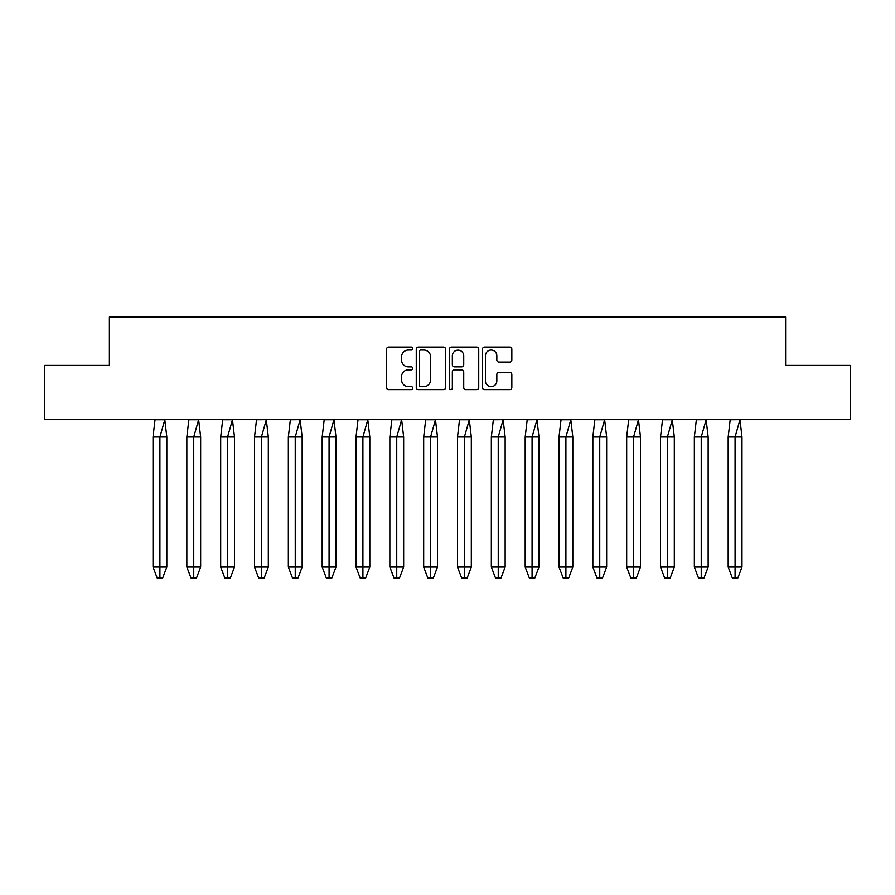 <?xml version="1.0" encoding="UTF-8"?>
<svg xmlns="http://www.w3.org/2000/svg" width="895" height="895" viewBox="0 0 895 895"><rect width="100%" height="100%" fill="white"/><g stroke="black" fill="none" stroke-linecap="round" stroke-linejoin="round"><path stroke-width="1.34" d="M412.796 348.535A1.488 1.488 0 0 0 411.308 347.047L388.687 347.047A2.126 2.126 0 0 0 386.562 349.173L386.562 387.501A2.126 2.126 0 0 0 388.687 389.627L411.308 389.627A1.488 1.488 0 0 0 412.796 388.139A1.488 1.488 0 0 0 411.308 386.651L408.377 386.651A6.813 6.813 0 0 1 401.575 379.838L401.575 376.638A6.813 6.813 0 0 1 408.377 369.825L411.308 369.825A1.488 1.488 0 0 0 412.796 368.337A1.488 1.488 0 0 0 411.308 366.849L408.377 366.849A6.813 6.813 0 0 1 401.575 360.036L401.575 356.848A6.813 6.813 0 0 1 408.377 350.034L411.308 350.034A1.488 1.488 0 0 0 412.796 348.535M509.714 362.061A2.126 2.126 0 0 0 511.839 359.924L511.839 349.173A2.126 2.126 0 0 0 509.714 347.047L484.598 347.047A2.126 2.126 0 0 0 482.461 349.173L482.461 387.501A2.126 2.126 0 0 0 484.598 389.627L509.714 389.627A2.126 2.126 0 0 0 511.839 387.501L511.839 374.513A2.126 2.126 0 0 0 509.714 372.387L498.962 372.387A2.126 2.126 0 0 0 496.837 374.513L496.837 380.957A5.694 5.694 0 0 1 491.142 386.651A5.694 5.694 0 0 1 485.448 380.957L485.448 355.729A5.694 5.694 0 0 1 491.142 350.034A5.694 5.694 0 0 1 496.837 355.729L496.837 359.924A2.126 2.126 0 0 0 498.962 362.061L509.714 362.061M785.62 365.406L850.25 365.406L850.25 419.632L44.75 419.632L44.75 365.406L109.38 365.406L109.38 317.043L785.62 317.043L785.62 365.406M445.632 349.173A2.126 2.126 0 0 0 443.506 347.047L418.39 347.047A2.126 2.126 0 0 0 416.264 349.173L416.264 387.501A2.126 2.126 0 0 0 418.39 389.627L443.506 389.627A2.126 2.126 0 0 0 445.632 387.501L445.632 349.173M451.494 347.047L476.61 347.047A2.126 2.126 0 0 1 478.736 349.173L478.736 387.501A2.126 2.126 0 0 1 476.61 389.627L465.859 389.627A2.126 2.126 0 0 1 463.733 387.501L463.733 371.962A2.126 2.126 0 0 0 461.607 369.825L454.47 369.825A2.126 2.126 0 0 0 452.344 371.962L452.344 388.139A1.488 1.488 0 0 1 450.856 389.627A1.488 1.488 0 0 1 449.368 388.139L449.368 349.173A2.126 2.126 0 0 1 451.494 347.047M420.728 350.034A1.488 1.488 0 0 0 419.24 351.522L419.24 385.152A1.488 1.488 0 0 0 420.728 386.651L423.816 386.651A6.813 6.813 0 0 0 430.629 379.838L430.629 356.848A6.813 6.813 0 0 0 423.816 350.034L420.728 350.034M463.733 355.83A5.694 5.694 0 0 0 458.039 350.135A5.694 5.694 0 0 0 452.344 355.83L452.344 364.724A2.126 2.126 0 0 0 454.47 366.849L461.607 366.849A2.126 2.126 0 0 0 463.733 364.724L463.733 355.83M153.011 436.984L153.011 567.027L166.817 567.027L162.677 577.957L159.914 577.957L159.903 436.984L166.817 436.984L164.803 419.721L159.903 436.984L153.011 436.984L155.025 419.721L164.781 419.721M166.817 567.027L166.817 436.984M153.011 567.027L157.151 577.957L159.914 577.957M186.842 436.984L186.842 567.027L200.648 567.027L196.508 577.957L193.745 577.957L193.734 436.984L200.648 436.984L198.634 419.721L193.734 436.984L186.842 436.984L188.856 419.721L198.623 419.721M200.648 567.027L200.648 436.984M186.842 567.027L190.993 577.957L193.745 577.957M220.685 436.984L220.685 567.027L234.479 567.027L230.339 577.957L227.576 577.957L227.565 436.984L234.479 436.984L232.465 419.721L227.565 436.984L220.685 436.984L222.698 419.721L232.454 419.721M234.479 567.027L234.479 436.984M220.685 567.027L224.824 577.957L227.576 577.957M254.516 436.984L254.516 567.027L268.321 567.027L264.17 577.957L261.407 577.957L261.407 436.984L268.321 436.984L266.307 419.721L261.407 436.984L254.516 436.984L256.529 419.721L266.285 419.632M268.321 567.027L268.321 436.984M254.516 567.027L258.655 577.957L261.407 577.957M288.347 436.984L288.347 567.027L302.152 567.027L298.013 577.957L295.249 577.957L295.238 436.984L302.152 436.984L300.138 419.721L295.238 436.984L288.347 436.984L290.36 419.721L300.116 419.632M302.152 567.027L302.152 436.984M288.347 567.027L292.486 577.957L295.249 577.957M322.178 436.984L322.178 567.027L335.983 567.027L331.844 577.957L329.08 577.957L329.069 436.984L335.983 436.984L333.969 419.721L329.069 436.984L322.178 436.984L324.191 419.721L333.958 419.721M335.983 567.027L335.983 436.984M322.178 567.027L326.317 577.957L329.08 577.957M356.02 436.984L356.02 567.027L369.814 567.027L365.675 577.957L362.911 577.957L362.9 436.984L369.814 436.984L367.8 419.721L362.9 436.984L356.02 436.984L358.022 419.721L367.789 419.721M369.814 567.027L369.814 436.984M356.02 567.027L360.159 577.957L362.911 577.957M389.851 436.984L389.851 567.027L403.656 567.027L399.506 577.957L396.742 577.957L396.742 436.984L403.656 436.984L401.642 419.721L396.742 436.984L389.851 436.984L391.865 419.721L401.62 419.721M403.656 567.027L403.656 436.984M389.851 567.027L393.99 577.957L396.742 577.957M423.682 436.984L423.682 567.027L437.487 567.027L433.348 577.957L430.573 577.957L430.573 436.984L437.487 436.984L435.473 419.721L430.573 436.984L423.682 436.984L425.696 419.721L435.451 419.721M437.487 567.027L437.487 436.984M423.682 567.027L427.821 577.957L430.573 577.957M457.513 436.984L457.513 567.027L471.318 567.027L467.179 577.957L464.415 577.957L464.404 436.984L471.318 436.984L469.304 419.721L464.404 436.984L457.513 436.984L459.527 419.721L469.293 419.721M471.318 567.027L471.318 436.984M457.513 567.027L461.652 577.957L464.415 577.957M491.344 436.984L491.344 567.027L505.149 567.027L501.01 577.957L498.246 577.957L498.235 436.984L505.149 436.984L503.135 419.721L498.235 436.984L491.344 436.984L493.358 419.721L503.124 419.632M505.149 567.027L505.149 436.984M491.344 567.027L495.494 577.957L498.246 577.957M525.186 436.984L525.186 567.027L538.98 567.027L534.841 577.957L532.077 577.957L532.077 436.984L538.98 436.984L536.978 419.721L532.077 436.984L525.186 436.984L527.2 419.721L536.955 419.632M538.98 567.027L538.98 436.984M525.186 567.027L529.325 577.957L532.077 577.957M559.017 436.984L559.017 567.027L572.822 567.027L568.683 577.957L565.908 577.957L565.908 436.984L572.822 436.984L570.809 419.721L565.908 436.984L559.017 436.984L561.031 419.721L570.786 419.721M572.822 567.027L572.822 436.984M559.017 567.027L563.156 577.957L565.908 577.957M592.848 436.984L592.848 567.027L606.653 567.027L602.514 577.957L599.751 577.957L599.74 436.984L606.653 436.984L604.64 419.721L599.74 436.984L592.848 436.984L594.862 419.721L604.617 419.721M606.653 567.027L606.653 436.984M592.848 567.027L596.987 577.957L599.751 577.957M626.679 436.984L626.679 567.027L640.484 567.027L636.345 577.957L633.582 577.957L633.571 436.984L640.484 436.984L638.471 419.721L633.571 436.984L626.679 436.984L628.693 419.721L638.459 419.721M640.484 567.027L640.484 436.984M626.679 567.027L630.83 577.957L633.582 577.957M660.521 436.984L660.521 567.027L674.315 567.027L670.176 577.957L667.413 577.957L667.401 436.984L674.315 436.984L672.302 419.721L667.401 436.984L660.521 436.984L662.535 419.721L672.29 419.721M674.315 567.027L674.315 436.984M660.521 567.027L664.661 577.957L667.413 577.957M694.352 436.984L694.352 567.027L708.158 567.027L704.007 577.957L701.244 577.957L701.244 436.984L708.158 436.984L706.144 419.721L701.244 436.984L694.352 436.984L696.366 419.721L706.121 419.632M708.158 567.027L708.158 436.984M694.352 567.027L698.492 577.957L701.244 577.957M728.183 436.984L728.183 567.027L741.989 567.027L737.849 577.957L735.086 577.957L735.075 436.984L741.989 436.984L739.975 419.721L735.075 436.984L728.183 436.984L730.197 419.721L739.952 419.632M741.989 567.027L741.989 436.984M728.183 567.027L732.323 577.957L735.086 577.957"/></g></svg>
